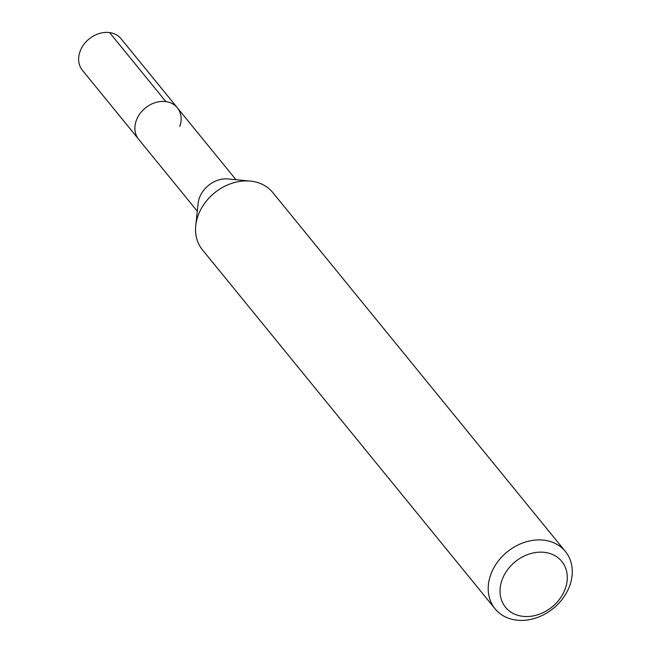 <?xml version="1.0" encoding="UTF-8"?>
<svg xmlns="http://www.w3.org/2000/svg" width="652" height="652" viewBox="0 0 652 652"><rect width="100%" height="100%" fill="white"/><g stroke="black" fill="none" stroke-linecap="round" stroke-linejoin="round"><path stroke-width="0.98" d="M235.967 179.691L121.093 38.778A24.947 20.057 140.8 0 0 99.063 33.586A24.947 20.057 140.8 0 0 80.009 51.573A24.947 20.057 140.8 0 0 82.421 70.302L138.68 139.316A24.947 20.057 -39.2 0 1 136.268 120.587A24.947 20.057 -39.2 0 1 155.323 102.6A24.947 20.057 -39.2 0 1 177.352 107.792A24.947 20.057 -39.2 0 1 179.756 126.521M195.755 225.592L198.118 203.408A24.947 20.057 -39.2 0 1 199.382 198.004A24.947 20.057 -39.2 0 1 228.151 178.933L250.352 181.085A45.363 36.463 140.8 0 0 198.037 215.755A45.363 36.463 140.8 0 0 195.755 225.592A45.363 36.463 140.8 0 0 202.413 249.806L495.08 608.821A45.363 36.463 -39.2 0 1 490.703 574.771A45.363 36.463 -39.2 0 1 525.341 542.065A45.363 36.463 -39.2 0 1 565.398 551.494A45.363 36.463 -39.2 0 1 569.775 585.553A45.363 36.463 -39.2 0 1 535.137 618.251A45.363 36.463 -39.2 0 1 495.08 608.821M177.352 107.792A24.947 20.057 140.8 0 0 155.323 102.6A24.947 20.057 140.8 0 0 136.268 120.587A24.947 20.057 140.8 0 0 138.68 139.316L197.287 211.215M565.398 551.494L272.732 192.487A45.363 36.463 140.8 0 0 250.352 181.085M502.024 580.027A36.292 29.169 -39.2 0 1 545.072 552.431A36.292 29.169 -39.2 0 1 565.276 588.658A36.292 29.169 -39.2 0 1 522.219 616.254A36.292 29.169 -39.2 0 1 502.024 580.027M109.609 32.6L165.869 101.614"/></g></svg>
